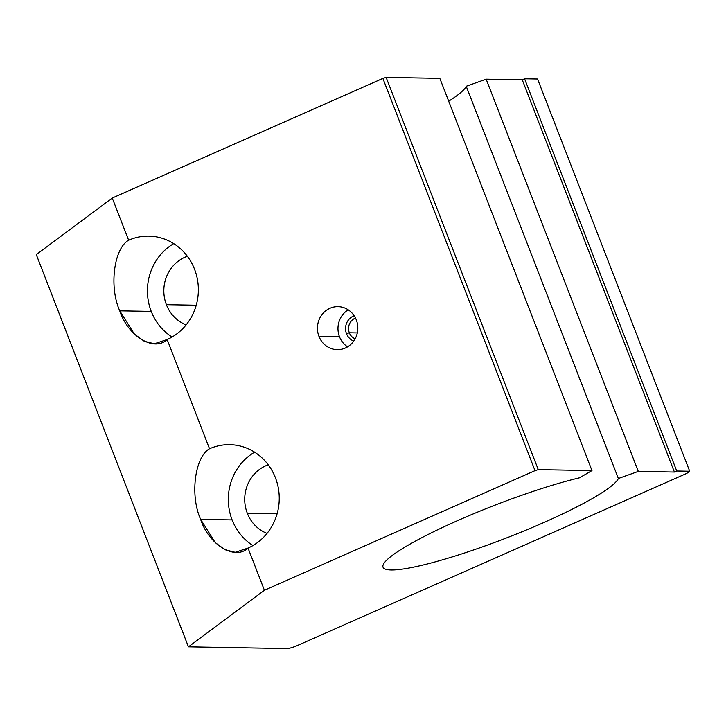 <?xml version="1.0" encoding="UTF-8"?>
<svg xmlns="http://www.w3.org/2000/svg" width="726" height="726" viewBox="0 0 726 726"><rect width="100%" height="100%" fill="white"/><g stroke="black" fill="none" stroke-linecap="round" stroke-linejoin="round"><path stroke-width="1.09" d="M383.292 564.538A126.351 17.37 158.8 0 0 383.029 567.215A126.351 17.37 158.8 0 0 498.934 540.834A126.351 17.37 158.8 0 0 618.361 478.507L466.219 86.258A126.351 17.37 -21.2 0 1 448.695 101.195A126.351 17.37 158.8 0 0 466.219 86.258L618.361 478.507L638.299 471.401L486.157 79.161L466.219 86.258L486.157 79.161L638.299 471.401L674.4 472.045L522.257 79.796L486.157 79.161L522.257 79.796L674.4 472.045L676.732 471.011L524.589 78.771L522.257 79.796L524.589 78.771L676.732 471.011L689.7 471.238L686.887 473.334L294.974 646.585L288.458 648.617L188.442 646.839L264.409 590.265L248.038 548.066A53.769 50.475 -89 0 0 275.435 477.79A53.769 50.475 -89 0 0 229.734 444.657A53.769 50.475 -89 0 0 209.524 448.759C194.74 456.908 189.858 495.74 200.639 519.371L232.129 519.925A53.769 50.475 91 0 1 254.608 452.162A53.769 50.475 -89 0 0 232.129 519.925L200.639 519.371L215.232 542.594L225.114 549.763L235.215 552.304L248.038 548.066C234.979 560.653 208.916 544.872 200.639 519.371C189.858 495.74 194.74 456.908 209.524 448.759L167.152 339.532C154.094 352.119 128.03 336.338 119.754 310.828L151.244 311.39A53.769 50.475 91 0 1 173.723 243.627A53.769 50.475 -89 0 0 151.244 311.39L119.754 310.828C108.973 287.206 113.855 248.374 128.638 240.224C113.855 248.374 108.973 287.206 119.754 310.828L134.346 334.06L144.229 341.229L154.329 343.77L167.152 339.532A53.769 50.475 -89 0 0 194.55 269.255A53.769 50.475 -89 0 0 148.848 236.122A53.769 50.475 -89 0 0 128.638 240.224L112.267 198.026L36.3 254.599L188.442 646.839L36.3 254.599L112.267 198.026L128.638 240.224A53.769 50.475 91 0 1 194.55 269.255A53.769 50.475 91 0 1 167.152 339.532L209.524 448.759A53.769 50.475 91 0 1 275.435 477.79A53.769 50.475 91 0 1 248.038 548.066L264.409 590.265L535.017 470.648L382.874 78.399L112.267 198.026L382.874 78.399L535.017 470.648L538.275 469.631L386.132 77.383L382.874 78.399L386.132 77.383L538.275 469.631L591.971 470.584L439.829 78.335L386.132 77.383L439.829 78.335L591.971 470.584L579.466 477.817A126.351 17.37 158.8 0 0 457.298 520.751A126.351 17.37 158.8 0 0 383.292 564.538A126.351 17.37 -21.2 0 1 457.298 520.751A126.351 17.37 -21.2 0 1 579.466 477.817L591.971 470.584L538.275 469.631L535.017 470.648L264.409 590.265L188.442 646.839L288.458 648.617L294.974 646.585L686.887 473.334L689.7 471.238L537.558 78.998L689.7 471.238L676.732 471.011L674.4 472.045L638.299 471.401L618.361 478.507A126.351 17.37 -21.2 0 1 490.776 543.865A126.351 17.37 -21.2 0 1 383.292 564.538M166.408 304.684L196.238 305.219L166.408 304.684A36.291 34.068 91 0 1 187.362 256.278A36.291 34.068 -89 0 0 166.408 304.684A36.291 34.068 -89 0 0 186.146 324.858A36.291 34.068 91 0 1 166.408 304.684M247.294 513.218L277.123 513.754L247.294 513.218A36.291 34.068 91 0 1 268.248 464.812A36.291 34.068 -89 0 0 247.294 513.218A36.291 34.068 -89 0 0 267.032 533.392A36.291 34.068 91 0 1 247.294 513.218M349.324 332.789L357.31 332.925L349.324 332.789A11.117 10.436 91 0 1 355.486 318.061A11.117 10.436 -89 0 0 349.324 332.789L346.502 333.67L349.324 332.789A11.117 10.436 -89 0 0 355.114 338.86A11.117 10.436 91 0 1 349.324 332.789M354.17 315.774A13.44 12.614 -89 0 0 346.502 333.67A13.44 12.614 91 0 1 354.17 315.774M318.977 336.401L339.505 336.764A21.508 20.192 91 0 1 348.226 309.811A21.508 20.192 -89 0 0 339.505 336.764L318.977 336.401A21.508 20.192 -89 0 0 337.254 349.651A21.508 20.192 -89 0 0 356.303 319.894A21.508 20.192 -89 0 0 338.017 306.644A21.508 20.192 -89 0 0 318.977 336.401A21.508 20.192 91 0 1 329.931 308.287A21.508 20.192 91 0 1 356.303 319.894A21.508 20.192 91 0 1 345.34 348.008A21.508 20.192 91 0 1 318.977 336.401M347.572 346.846A21.508 20.192 91 0 1 339.505 336.764A21.508 20.192 -89 0 0 347.572 346.846M353.725 341.102A13.44 12.614 91 0 1 346.502 333.67A13.44 12.614 -89 0 0 353.725 341.102M252.957 545.553A53.769 50.475 91 0 1 232.129 519.925A53.769 50.475 -89 0 0 252.957 545.553M172.071 337.018A53.769 50.475 91 0 1 151.244 311.39A53.769 50.475 -89 0 0 172.071 337.018M537.558 78.998L524.589 78.771L537.558 78.998"/></g></svg>
